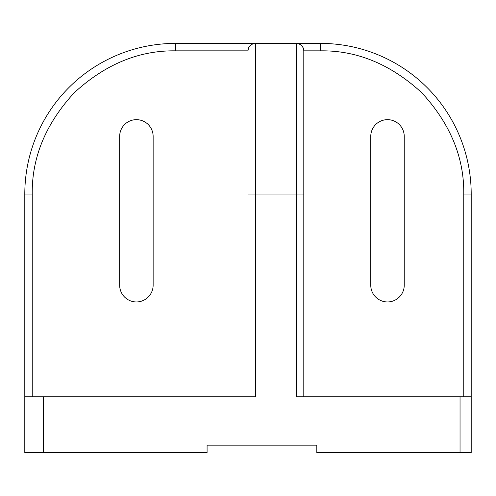 <?xml version="1.0" encoding="UTF-8"?>
<svg xmlns="http://www.w3.org/2000/svg" width="496" height="496" viewBox="0 0 496 496"><rect width="100%" height="100%" fill="white"/><g stroke="black" fill="none" stroke-linecap="round" stroke-linejoin="round"><path stroke-width="0.74" d="M303.8 301.94L303.8 285.2L303.8 301.94M136.4 301.94A16.74 16.74 0 0 0 153.14 285.2L153.14 136.4A16.74 16.74 0 0 0 136.4 119.66A16.74 16.74 0 0 0 119.66 136.4L119.66 285.2A16.74 16.74 0 0 0 136.4 301.94M387.5 301.94A16.74 16.74 0 0 0 404.24 285.2L404.24 136.4A16.74 16.74 0 0 0 387.5 119.66A16.74 16.74 0 0 0 370.76 136.4L370.76 285.2A16.74 16.74 0 0 0 387.5 301.94M303.8 396.8L303.8 50.84C303.329 46.351 300.849 43.871 296.36 43.4L320.54 43.4A150.66 150.66 0 0 1 471.2 194.06L463.76 194.06L463.76 396.8M32.24 396.8L32.24 194.06L24.8 194.06A150.66 150.66 0 0 1 175.46 43.4L255.44 43.4C250.951 43.871 248.471 46.351 248 50.84L248 396.8M303.8 50.84A7.44 7.44 0 0 0 296.36 43.4L255.44 43.4L296.36 43.4A7.44 7.44 0 0 1 303.8 50.84L320.54 50.84C357.095 50.35 390.848 64.331 421.811 92.789C450.269 123.752 464.25 157.505 463.76 194.06M248 50.84A7.44 7.44 0 0 1 255.44 43.4A7.44 7.44 0 0 0 248 50.84L175.46 50.84L175.46 43.4M303.8 194.06L296.36 194.06L296.36 396.8L460.04 396.8L460.04 452.6L471.2 452.6L471.2 194.06M24.8 194.06L24.8 396.8L255.44 396.8L255.44 194.06L248 194.06M471.2 396.8L460.04 396.8M460.04 452.6L316.82 452.6L316.82 445.16L207.08 445.16L207.08 452.6L43.4 452.6L43.4 396.8M24.8 396.8L24.8 452.6L43.4 452.6M320.54 43.4L320.54 50.84M32.24 194.06C31.75 157.505 45.731 123.752 74.189 92.789C105.152 64.331 138.905 50.35 175.46 50.84M255.44 43.4L255.44 194.06L296.36 194.06L296.36 43.4"/></g></svg>
